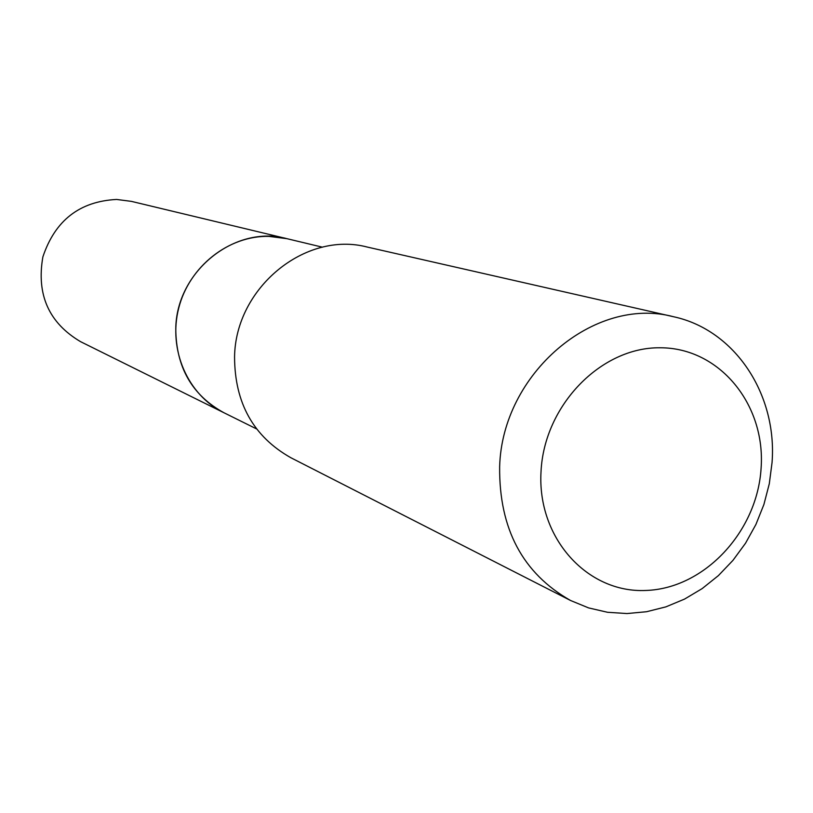 <?xml version="1.0" encoding="UTF-8"?>
<svg xmlns="http://www.w3.org/2000/svg" width="813" height="813" viewBox="0 0 813 813"><rect width="100%" height="100%" fill="white"/><g stroke="black" fill="none" stroke-linecap="round" stroke-linejoin="round"><path stroke-width="1.22" d="M223.788 412.669C187.813 395.047 167.956 349.793 178.708 308.147C189.205 266.44 228.595 235.435 268.961 236.38L286.877 238.666L131.391 201.37L116.625 199.449C79.593 201.35 55.01 220.496 42.876 256.898C36.28 294.621 48.841 322.873 80.538 341.653L256.573 428.918M322.456 247.193L286.928 238.676C235.048 224.358 176.269 271.329 175.771 328.808C176.065 367.252 192.081 395.209 223.839 412.689M761.11 468.024C765.694 404.396 719.414 347.649 660.186 347.781C601.041 346.927 544.09 405.423 541.021 471.682C537.068 537.962 587.26 593.226 645.807 590.462C704.322 588.663 757.37 531.661 761.11 468.024M772.045 462.567C777.38 394.468 735.003 329.854 673.499 316.724C594.394 295.515 502.028 373.502 499.639 466.865C499.06 528.846 522.708 573.399 570.604 600.512L588.612 607.911L607.535 612.28L626.996 613.551L646.579 611.722L665.898 606.864L684.536 599.1L702.158 588.602L718.397 575.604L732.95 560.37L745.541 543.206L755.917 524.466L763.895 504.517L769.301 483.745L772.045 462.567M673.499 316.724L367.232 247.05C305.403 230.709 235.384 287.751 234.561 357.009C234.733 403.075 253.493 436.642 290.851 457.729L570.604 600.512"/></g></svg>
